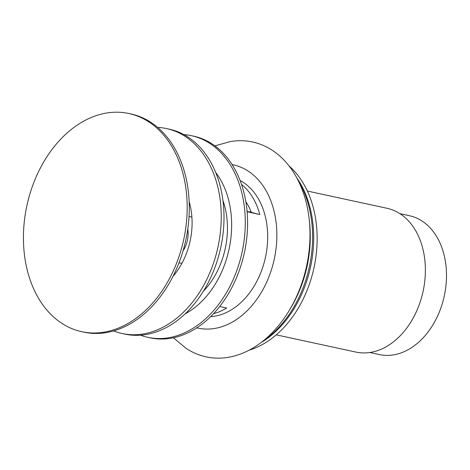 <?xml version="1.0" encoding="UTF-8"?>
<svg xmlns="http://www.w3.org/2000/svg" width="470" height="470" viewBox="0 0 470 470"><rect width="100%" height="100%" fill="white"/><g stroke="black" fill="none" stroke-linecap="round" stroke-linejoin="round"><path stroke-width="0.7" d="M289.015 165.898A101.461 72.926 102.2 0 1 313.995 267.747A101.461 72.926 102.2 0 1 249.153 350.162M307.362 191.049L386.969 208.269A73.561 52.875 102.2 0 1 395.787 211.341A73.561 52.875 102.2 0 1 421.52 297.627A73.561 52.875 102.2 0 1 355.861 352.065L276.254 334.84M296.705 177.695A101.461 72.926 102.2 0 1 261.032 342.601M399.888 213.662L409.411 215.718A71.023 51.048 102.2 0 1 417.93 218.685A71.023 51.048 102.2 0 1 442.775 301.998A71.023 51.048 102.2 0 1 379.378 354.556L369.849 352.494M297.786 179.734A103.153 74.142 102.2 0 1 262.859 341.185M309.348 220.865A103.153 74.142 102.2 0 1 290.389 308.514M247.085 211.406L251.297 212.317A60.877 43.757 -77.8 0 0 245.845 201.712M219.678 306.528L226.658 308.038A70.177 50.443 -77.8 0 1 213.574 313.649M241.521 184.44A70.177 50.443 102.2 0 1 259.787 214.496L247.114 211.758M172.978 276.36A63.074 45.337 -77.8 0 0 189.146 201.612M113.634 330.921A104.845 75.359 -77.8 0 0 122.165 333.512A104.845 75.359 -77.8 0 0 217.986 246.973A104.845 75.359 -77.8 0 0 166.503 128.569A104.845 75.359 -77.8 0 0 157.662 127.399M122.165 333.512L124.92 334.111A104.845 75.359 -77.8 0 0 220.747 247.572A104.845 75.359 -77.8 0 0 169.259 129.162L166.503 128.569M250.322 212.105L250.739 210.912M259.787 214.496A292.399 210.166 102.2 0 1 251.297 212.317M240.094 180.504A71.023 51.048 102.2 0 1 253.459 287.199A71.023 51.048 102.2 0 1 210.642 316.639M214.913 145.864L230.529 141.541A109.915 79.007 102.2 0 1 303.649 193.734A109.915 79.007 102.2 0 1 287.993 312.497A109.915 79.007 102.2 0 1 185.832 348.164L173.395 337.771M222.956 200.602A71.023 51.048 102.2 0 1 203.34 291.259M183.905 134.614A103.153 74.142 102.2 0 1 191.425 135.689L193.722 136.183A103.153 74.142 102.2 0 1 206.089 140.495A103.153 74.142 102.2 0 1 242.179 261.496A103.153 74.142 102.2 0 1 150.1 337.83L147.803 337.331A103.153 74.142 102.2 0 1 140.507 335.198M191.425 135.689A103.153 74.142 102.2 0 1 203.792 139.995A103.153 74.142 102.2 0 1 239.882 260.997A103.153 74.142 102.2 0 1 147.803 337.331M215.742 172.561A84.553 60.777 102.2 0 1 185.186 313.807M64.413 324.923A111.607 80.223 -77.8 0 0 81.704 331.685A111.607 80.223 -77.8 0 0 183.711 239.559A111.607 80.223 -77.8 0 0 128.903 113.511A111.607 80.223 -77.8 0 0 30.133 193.199A111.607 80.223 -77.8 0 0 64.413 324.923M83.801 332.137A111.607 80.223 -77.8 0 0 185.809 240.011A111.607 80.223 -77.8 0 0 131.001 113.963L128.903 113.511M183.042 250.886A23.676 17.014 -77.8 0 0 187.783 228.966M232.104 164.576A83.537 60.043 102.2 0 1 260.133 294.379A83.537 60.043 102.2 0 1 196.777 327.843M191.901 217.111L189.028 216.488M181.884 263.388L179.017 262.765"/></g></svg>
